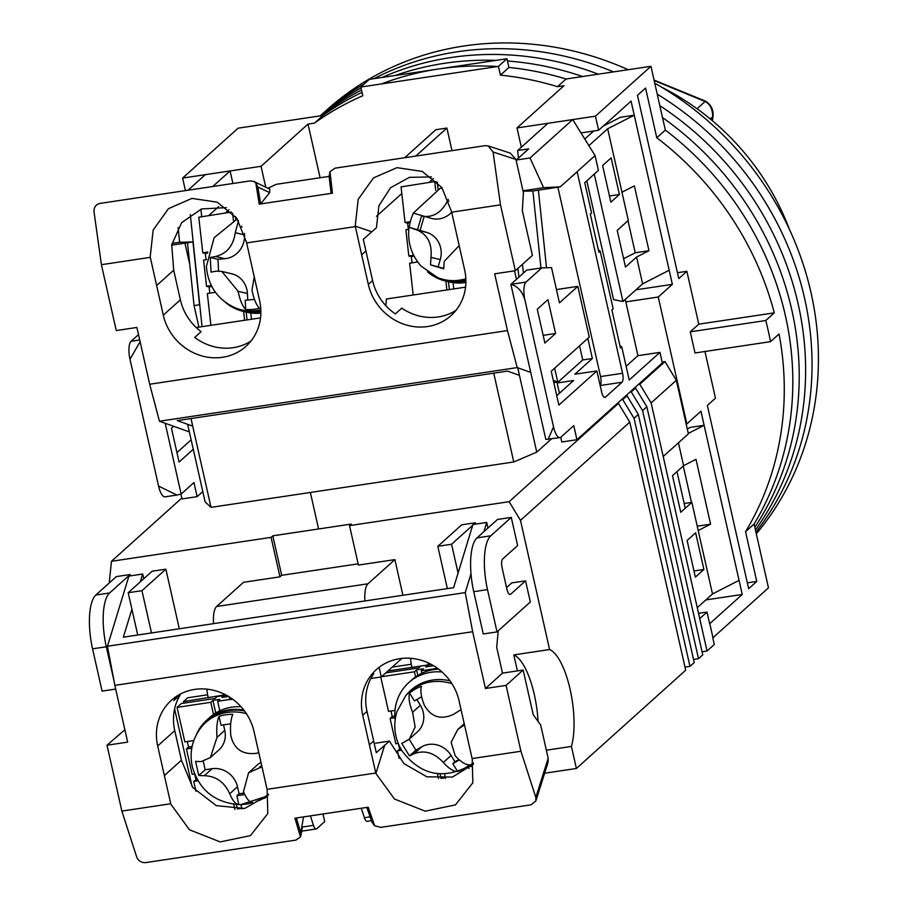<?xml version="1.0" encoding="UTF-8"?>
<svg xmlns="http://www.w3.org/2000/svg" width="908" height="908" viewBox="0 0 908 908"><rect width="100%" height="100%" fill="white"/><g stroke="black" fill="none" stroke-linecap="round" stroke-linejoin="round"><path stroke-width="1.36" d="M581.006 132.92L598.61 130.275L631.06 101.106L672.363 284.352L658.266 297.018L686.857 423.888L700.953 411.222L742.245 594.468L709.795 623.637L712.973 637.734L768.474 587.839L754.094 524.029L745.559 531.702L756.761 581.415L748.646 588.713L707.355 405.467L715.47 398.169L704.949 351.498M605.829 414.774L605.636 413.923M595.432 116.179L650.945 66.284L566.059 79.007L557.523 86.691L563.97 85.727L516.992 127.937L595.432 116.179L598.61 130.275M516.992 127.937L521.34 147.221M265.749 187.207L261.05 166.312L182.61 178.07L185.436 190.612M310.366 492.465L318.583 528.967M261.05 166.312L308.016 124.101L314.452 123.125L322.998 115.452L238.112 128.176L182.61 178.07M308.016 124.101L320.104 177.741M581.506 133.737L581.313 132.874M742.245 594.468L705.856 599.927M698.785 324.167L690.25 331.84L695.017 352.985L770.506 341.669A302.455 278.62 -132 0 0 765.75 320.524L774.286 312.851L698.785 324.167L686.879 271.31L678.764 278.597L637.461 95.351L645.577 88.053L656.779 137.766L665.326 130.094L650.945 66.284M500.41 75.126L508.945 67.453A302.455 278.62 48 0 1 566.059 79.007A302.455 278.62 48 0 0 508.945 67.453L506.982 58.725L369.374 79.359L360.828 87.032L498.435 66.397L500.41 75.126A302.455 278.62 48 0 1 557.523 86.691M665.326 130.094A302.455 278.62 48 0 1 754.094 524.029A302.455 278.62 48 0 0 785.397 315.712A302.455 278.62 48 0 0 665.326 130.094M322.998 115.452A302.455 278.62 48 0 1 362.02 92.332A302.455 278.62 48 0 0 322.998 115.452M314.452 123.125A302.455 278.62 48 0 1 362.791 95.76L360.828 87.032M451.98 150.649L446.895 128.051L435.885 129.696L404.696 157.731M415.705 156.085L446.895 128.051M635.963 289.811L672.363 284.352M603.343 126.019L620.482 117.268L634.238 115.203L607.668 128.777L621.969 192.212L634.363 185.879L648.97 250.722L636.576 257.055L642.614 283.841L669.185 270.255M625.816 301.887L658.266 297.018M686.176 423.991L686.857 423.888M688.298 433.411L704.12 425.319L690.364 427.373L687.288 428.951M770.506 341.669L779.053 333.985A302.455 278.62 48 0 1 745.559 531.702M656.779 137.766A302.455 278.62 48 0 1 774.286 312.851M686.879 271.31L677.436 272.718M690.25 331.84L765.75 320.524M756.761 581.415L747.329 582.834M678.435 442.809L683.588 465.679L695.993 459.334L710.601 524.177L697.231 526.186M739.067 580.371L712.496 593.945L698.207 530.522L710.601 524.177M498.435 66.397L506.982 58.725M627.984 220.701L635.214 252.776L623.603 258.712M683.259 465.974L691.465 502.385M584.797 139.026L593.719 131.013M607.668 128.777L588.906 145.643M642.614 283.841L622.967 301.49L613.57 299.64L586.795 180.817M610.857 202.189L602.606 165.54L611.141 157.867L619.404 194.516L610.857 202.189M636.576 257.055L625.476 267.031L617.213 230.382L628.313 220.406L621.969 192.212M594.263 174.098L622.967 301.49M635.214 252.776L648.97 250.722M683.588 465.679L672.487 475.656L680.75 512.305L691.851 502.328L698.207 530.522M712.496 593.945L697.265 607.645M695.358 577.148L703.904 569.464L695.641 532.814L687.106 540.498L695.358 577.148M619.404 194.516L609.472 196.003M691.851 502.328L684.167 503.475M703.904 569.464L693.973 570.962M321.375 115.691A302.455 278.62 48 0 1 361.509 90.028A302.455 278.62 48 0 0 321.375 115.691M395.275 75.478A302.455 278.62 48 0 1 495.972 60.371A302.455 278.62 48 0 0 395.275 75.478M507.493 61.006A302.455 278.62 48 0 1 582.573 76.533A302.455 278.62 48 0 0 507.493 61.006M662.5 117.563A302.455 278.62 48 0 1 791.799 309.957A302.455 278.62 48 0 1 754.832 527.276A302.455 278.62 48 0 0 791.799 309.957A302.455 278.62 48 0 0 662.5 117.563M381.508 83.933A302.455 278.62 48 0 1 497.629 66.522M320.501 115.827A302.455 278.62 48 0 1 361.032 87.951A302.455 278.62 48 0 0 320.501 115.827M382.154 77.441A302.455 278.62 48 0 1 598.361 74.172A302.455 278.62 48 0 0 382.154 77.441M659.798 105.612A302.455 278.62 48 0 1 798.2 304.203A302.455 278.62 48 0 1 755.433 529.954A302.455 278.62 48 0 0 798.2 304.203A302.455 278.62 48 0 0 659.798 105.612M628.166 69.7A302.455 278.62 48 0 0 326.71 110.038L320.308 115.804A302.455 278.62 48 0 1 364.142 84.058A302.455 278.62 48 0 0 320.308 115.804L320.229 115.872M374.028 78.656A302.455 278.62 48 0 1 613.524 71.891A302.455 278.62 48 0 0 374.028 78.656M657.222 94.16A302.455 278.62 48 0 1 804.613 298.437A302.455 278.62 48 0 1 755.921 532.122A302.455 278.62 48 0 0 804.613 298.437A302.455 278.62 48 0 0 657.222 94.16M654.747 83.173A302.455 278.62 48 0 1 811.014 292.682A302.455 278.62 48 0 1 756.307 533.825M789.381 229.304A244.922 225.615 -132 0 0 661.637 87.202M560.747 437.293L561.802 441.98L576.943 439.71L662.341 362.95L659.957 352.372L637.938 355.675L625.26 299.436M187.638 424.308L205.117 501.852L211.031 507.356L513.769 461.968L536.753 452.127L551.474 438.893M180.93 494.134L182.009 498.923L197.138 496.653L202.802 491.569M197.138 496.653L193.96 482.557L181.157 494.066L165.199 423.287M138.504 334.598L131.081 341.283A14.755 4.903 81.5 0 0 129.98 359.216L158.571 486.075A14.755 4.903 81.5 0 0 165.029 496.835L176.924 495.053L158.571 486.075M191.145 439.847L176.947 452.615M184.948 243.14L189.749 264.432M576.943 439.71L573.765 425.614L560.962 437.123A14.755 4.903 -98.5 0 1 559.964 437.622A14.755 4.903 -98.5 0 1 553.517 426.862L524.926 300.003A14.755 4.903 -98.5 0 1 526.016 282.07L541.815 267.871L551.519 267.633L559.453 302.863L577.817 286.361L589.247 337.106L551.247 371.27L558.874 405.093L596.874 370.941L601.641 392.074A7.378 2.452 -98.5 0 0 604.864 397.454A7.378 2.452 -98.5 0 0 605.364 397.205L622.014 382.245A7.378 2.452 -98.5 0 0 622.559 373.279L577.159 171.782L560.281 186.844L595.069 155.586L598.406 170.386L584.741 182.667L591.573 212.971L590.291 214.118L598.871 252.186L600.143 251.028L613.172 308.822L611.89 309.969L620.47 348.036L621.753 346.879L629.21 380.009L659.957 352.372M537.275 309.242L544.902 343.076L555.571 333.474L547.944 299.651L537.275 309.242M541.815 267.871L526.674 270.141L510.875 284.34L545.822 439.393L559.964 437.622M579.554 345.823L582.732 359.943L557.115 382.972L573.629 380.497L556.752 395.672M536.753 452.127L517.742 367.774M557.115 382.972L559.43 393.255M513.769 461.968L493.748 373.165M211.031 507.356L191.009 418.554M173.598 426.272L171.453 428.213L179.069 462.036L193.268 449.278M171.68 245.126L187.479 242.754L194.062 305.599L198.909 327.13M188.013 190.215L205.31 174.665L230.087 170.954L232.902 183.484M181.157 494.066L176.924 495.053M129.98 359.216L140.116 341.737M228.986 209.737L225.343 213.005M429.019 182.463L433.434 178.49M637.938 355.675L626.123 366.299M526.016 282.07L510.875 284.34C517.628 286.179 522.316 291.4 524.926 300.003M553.517 426.862L548.08 439.404M598.361 249.938L600.143 251.028M619.96 345.789L621.753 346.879M595.069 155.586L572.732 119.584L530.034 157.969L543.586 187.684L560.281 186.844M523.076 191.202L532.883 190.975L560.406 186.844M622.559 373.279L600.54 376.57L557.875 187.218M596.874 370.941L574.855 374.232L592.368 358.501L582.732 359.943M577.817 286.361L556.456 289.561M543.154 335.336L555.571 333.474M385.809 305.633L386.422 299.016L465.566 287.144M587.828 338.389L592.368 358.501M412.005 262.855L411.347 256.567M401.813 193.529L376.468 216.308M260.528 317.891L196.207 327.527M171.987 243.401L179.648 242.254L178.116 227.567M187.479 242.754L192.984 241.925L179.648 242.254M212.79 186.503L230.087 170.954M208.647 215.65L218.68 206.638M522.974 190.771L543.586 187.684M516.459 161.874L516.266 160.024L530.034 157.969M572.732 119.584L547.955 123.295L517.639 150.546L528.649 148.901L516.266 160.024M600.54 376.57A7.378 2.452 -98.5 0 1 600.131 385.401M546.514 267.758L538.387 190.147M518.434 158.083L517.639 150.546M201.712 216.751L200.918 209.158M190.305 214.606L202.041 326.653M199.908 306.28L199.567 304.77L194.062 305.599M199.567 304.77L192.984 241.925M532.883 190.975L540.952 267.996M413.594 255.205L408.816 255.965L405.876 229.781L408.827 229.315M453.784 288.914L453.081 282.626M410.087 222.732L407.613 223.118L408.316 229.395M407.613 223.118L405.059 222.517L401.064 186.889L434.75 181.555L437.304 182.167L438.087 189.193M417.68 261.958L409.621 263.229L413.185 294.998M408.816 255.965L411.358 256.567L412.062 262.843M518.922 277.11L517.946 268.371M522.452 264.319L523.428 273.047M414.071 256.135L411.358 256.567M445.919 281.128L446.906 289.947M410.348 221.677L405.059 222.517M434.75 181.555L435.726 190.249M448.461 281.741L449.346 289.573M465.918 280.856A48.691 45.514 103.4 0 1 445.431 281.015L448.995 281.866A48.691 45.514 -76.6 0 0 465.906 282.445M445.431 281.015A48.691 45.514 103.4 0 1 427.566 271.946M260.88 311.784A48.691 45.514 103.4 0 1 243.14 311.342L246.704 312.193A48.691 45.514 -76.6 0 0 260.868 313.135M243.14 311.342A48.691 45.514 103.4 0 1 225.275 302.273M211.314 285.532L206.525 286.292L203.596 260.108L206.547 259.643M251.493 319.241L250.79 312.954M207.603 253.082L205.322 253.446L206.025 259.722M205.322 253.446L202.779 252.844L198.784 217.216L231.472 212.041M215.4 292.285L207.342 293.556L210.906 325.325M206.525 286.292L209.078 286.894L209.782 293.171M211.791 286.463L209.078 286.894M243.628 311.455L244.615 320.274M207.864 252.038L202.779 252.844M232.618 213.221L233.435 220.576M235.467 216.501L235.808 219.52M246.181 312.068L247.055 319.911M459.164 245.637L444.194 261.379L443.717 268.836L430.517 264.852L430.982 257.384C432.231 243.855 427.713 234.786 417.408 230.178L409.236 227.284A46.739 43.697 103.4 0 1 413.344 213.244M465.861 278.733A47.636 44.526 103.4 0 1 441.22 278.858A47.636 44.526 103.4 0 1 437.735 277.632L421.187 266.214C411.381 255.137 407.34 242.164 409.054 227.295L426.692 232.391L417.408 230.178M413.39 213.13L431.947 218.533A22.133 20.691 -76.6 0 0 451.639 212.256M421.562 216.025C432.628 218.034 441.311 212.949 447.61 200.77L448.314 199.329M437.735 277.632L439.688 278.416A47.954 44.821 -76.6 0 0 443.195 279.653A47.954 44.821 -76.6 0 0 465.906 280.107M430.982 257.384L440.266 259.597A22.133 20.691 -76.6 0 0 426.692 232.391M430.517 264.852L443.717 268.348M417.532 229.792L421.573 216.025M424.115 216.672L420.086 230.394M440.266 259.597L438.178 266.68M254.24 276.883L251.959 290.106C253.741 298.868 256.249 304.918 259.495 308.243A46.739 43.697 103.4 0 1 245.671 309.458C242.436 306.166 239.928 300.117 238.134 291.32L221.836 271.435L216.32 271.151L211.019 272.128L210.293 257.475L215.605 256.487C226.784 253.729 233.333 245.807 235.263 232.698L238.486 220.701M260.834 309.81A47.636 44.526 103.4 0 1 235.456 307.96L237.408 308.743A47.954 44.821 -76.6 0 0 260.868 311.047M244.479 233.435L244.547 234.911L235.263 232.698M241.607 226.24L241.993 227.057M215.605 256.487L224.878 258.701A22.133 20.691 -76.6 0 0 244.547 234.911M210.293 257.475L217.965 259.302L218.544 271.004M238.134 291.32L247.407 293.522A22.133 20.691 -76.6 0 0 231.801 273.807L221.836 271.435M254.478 299.436L245.217 300.242L245.671 309.458M247.407 293.522L247.725 300.026M224.878 258.701L217.965 259.302M361.656 254.819L368.33 284.42A51.642 47.568 48 0 0 402.573 323.736A51.642 47.568 48 0 0 451.015 315.598A51.642 47.568 48 0 0 464.658 269.982L451.56 211.678L441.844 187.513L422.22 171.43L396.989 167.662L373.517 177.9L358.195 199.34L355.232 226.115L361.656 254.819L365.924 250.983L363.291 239.292L376.445 227.726L378.897 205.73L390.576 187.74L409.349 177.366L431.436 176.901M163.292 315.155A51.642 47.568 48 0 0 197.535 354.483A51.642 47.568 48 0 0 245.977 346.345A51.642 47.568 48 0 0 259.62 300.718L246.522 242.413L236.795 218.249L217.182 202.166L191.951 198.409L168.479 208.647L153.157 230.076L150.195 256.862L163.292 315.155L180.363 299.81A51.642 47.568 -132 0 0 201.099 331.67L194.698 337.435A51.642 47.568 -132 0 0 250.914 341.102M365.924 250.983L372.598 280.583A51.642 47.568 -132 0 0 395.355 313.907L401.756 308.141A51.642 47.568 -132 0 0 455.952 310.366M519.455 375.344L507.515 371.1L177.253 420.608L192.712 426.124M553.812 382.609L557.75 382.018L554.64 368.217M189.352 431.89L159.445 421.233L517.231 367.592L530.726 372.405M553.324 380.452L557.75 382.018M246.59 242.924L355.3 226.625M451.628 212.188L500.478 204.856L515.324 270.72L494.678 273.819L507.47 330.591L149.695 384.232L136.892 327.459L116.258 330.557L101.412 264.693L150.263 257.361M180.363 299.81L173.7 270.209L171.726 244.865L181.657 222.619L201.576 208.931L226.398 207.648M173.7 270.209L156.619 285.555M507.47 330.591L517.231 367.592M516.459 279.324L514.552 270.845M159.445 421.233L149.695 384.232M515.324 270.72L532.406 255.375L522.327 210.656L523.417 192.712L515.914 159.433L510.375 153.146L488.152 145.916L493.078 152.011L500.478 204.856M329.99 171.726L332.441 193.188L329.99 171.726L334.95 168.196L485.167 145.666L488.152 145.916M101.412 264.693L94.012 211.836C93.819 207.33 95.771 204.527 99.857 203.437L250.075 180.919L253.899 181.498L269.778 189.148L269.631 192.655L260.653 203.925L332.441 193.188M253.899 181.498L255.795 182.849L259.245 204.164L260.653 203.925L257.883 186.991L269.631 192.655M329.127 176.39L276.282 184.313L267.883 188.24M255.75 182.826L257.883 186.991M331.114 193.359L329.116 176.311L329.933 171.714M712.201 120.56L712.712 116.757C712.598 109.085 710.067 104.011 705.107 101.514L654.146 80.506M710.272 118.959L712.712 116.757A7.378 2.758 7.6 0 0 713.052 116.088L713.052 116.088C713.575 109.789 711.1 104.829 705.641 101.219A7.378 0.817 -59.3 0 0 705.107 101.514L697.06 108.744M538.058 721.406A55.331 18.398 81.5 0 0 534.335 694.722A55.331 18.398 81.5 0 0 513.803 654.906L549.59 649.538A55.331 18.398 -98.5 0 1 570.111 689.354A55.331 18.398 -98.5 0 1 571.427 746.433L546.355 750.201M549.59 649.538L520.477 520.375L629.777 422.129L685.688 670.217L576.387 768.474L544.641 773.23M662.125 362.02L664.996 361.588L639.8 384.232L651.127 402.936L707.037 651.025L714.301 644.498L712.78 637.756M707.037 651.025L702.077 651.774M698.502 658.697L702.769 654.861L646.859 406.773L635.532 388.068L631.264 391.904L642.592 410.609L698.502 658.697L693.53 659.446M689.966 666.381L694.234 662.534L638.324 414.445L626.997 395.752L622.729 399.588L634.056 418.293L689.966 666.381L684.995 667.119M699.739 618.609L706.991 612.083L698.547 613.343M706.991 612.083L709.602 623.66M109.232 582.981L111.457 561.303L181.816 498.061M517.412 670.899L513.803 654.906M617.077 403.629L618.45 403.424L509.15 501.681L520.477 520.375M509.15 501.681L349.523 525.607L358.422 565.082L394.889 559.612L402.914 595.262M394.889 559.612L367.99 583.787L216.615 606.487L243.514 582.312L279.982 576.841L271.083 537.366L111.457 561.303M174.608 708.944L192.099 786.578M576.387 768.474L571.427 746.433M115.702 689.07L102.082 691.113L92.559 648.823A44.265 14.721 -98.5 0 1 95.839 595.024L116.326 576.603L130.094 574.537L130.389 575.876M490.774 535.811L477.018 537.876L497.505 519.455L511.272 517.39L490.774 535.811A44.265 14.721 81.5 0 0 487.494 589.61L497.028 631.9L530.329 601.97L525.562 580.825L511.806 582.879L506.55 587.601M511.272 517.39L517.617 545.583L502.68 559.01A7.378 2.452 -98.5 0 0 502.135 567.977L506.902 589.122A7.378 2.452 -98.5 0 0 510.126 594.502A7.378 2.452 -98.5 0 0 510.625 594.252L525.562 580.825M151.488 632.955L141.954 590.665L165.869 569.18L179.307 628.779M165.869 569.18L152.113 571.234L128.198 592.731L141.954 590.665M447.349 588.6L437.815 546.31L461.729 524.813L475.486 522.758L475.792 524.086M349.523 525.607L351.237 524.075L272.797 535.834L271.083 537.366M621.344 399.792L622.729 399.588M626.997 395.752L625.623 395.956M629.891 392.12L631.264 391.904M635.532 388.068L634.159 388.272M639.8 384.232L638.426 384.436M279.982 576.841L281.684 575.309L272.797 535.834M281.684 575.309L358.138 563.845M216.615 606.487A22.133 7.355 81.5 0 0 213.539 623.648M229.293 696.924L229.906 699.637L232.686 699.217M370.839 678.514L381.281 676.948L401.904 658.402M364.914 600.96A22.133 7.355 -98.5 0 1 367.99 583.787M381.281 676.948L379.113 667.323M114.045 681.045L106.315 646.768A44.265 14.721 -98.5 0 1 109.596 592.958L130.094 574.537M477.018 537.876A44.265 14.721 81.5 0 0 473.738 591.675L483.26 633.966L497.028 631.9M137.732 635.021L128.198 592.731M472.716 525.244L451.582 544.244L458.075 573.084M475.486 522.758L473.647 524.404M629.777 422.129L618.45 403.424M676.982 471.615L685.245 508.264M664.996 361.588L676.324 380.293L688.389 433.854L663.203 456.497M635.782 388.476L635.475 387.092M651.127 402.936L676.324 380.293M638.324 414.445L634.056 418.293M646.859 406.773L642.592 410.609M322.998 813.988L324.712 821.558L316.744 828.72A7.378 2.452 -98.5 0 1 316.245 828.959A7.378 2.452 -98.5 0 1 313.498 825.349L301.751 827.109M310.366 815.872L313.498 825.349M361.282 808.245L364.414 817.711A7.378 2.452 81.5 0 0 367.161 821.331L371.451 820.684M437.815 546.31L451.582 544.244M618.7 403.833L618.393 402.448M627.246 396.16L626.929 394.776M196.264 734.833A48.691 44.855 48 0 1 206.74 720.169A48.691 44.855 48 0 1 243.877 710.135M267.338 796.1A48.691 44.855 48 0 1 256.147 801.446M241.051 706.753A48.691 44.855 -132 0 0 209.725 717.49L206.74 720.169M395.309 718.421L394.878 718.478A48.691 44.855 48 0 1 408.804 682.589A48.691 44.855 48 0 1 442.06 672.011M438.609 669.139A48.691 44.855 -132 0 0 411.801 679.899L408.804 682.589M261.958 766.783L248.576 772.787L243.469 791.674C246.443 798.768 249.507 802.388 252.685 802.524A46.739 43.062 48 0 1 241.029 804.556A46.739 43.062 48 0 1 238.929 804.579C235.774 804.477 232.698 800.856 229.713 793.74C224.458 782.117 215.991 776.102 204.3 775.693L198.761 775.511L195.595 761.415L201.122 761.596L210.418 757.567L217.001 737.364C216.308 728.216 216.989 721.224 219.055 716.389A46.739 43.062 48 0 1 232.811 714.324C230.757 719.125 230.076 726.105 230.757 735.298C233.821 748.884 242.288 754.911 256.169 753.345L258.78 752.687M229.713 793.74L237.476 786.759L239.065 793.808L236.931 795.726L238.781 804.579C214.583 802.536 199.079 789.858 192.269 766.568C189.193 751.642 192.405 738.261 201.905 726.423A47.636 43.879 48 0 1 246.42 713.688M244.513 710.964A47.954 44.174 -132 0 0 203.403 724.663L201.905 726.423M268.371 794.262A47.636 43.879 48 0 1 265.113 796.736L267.02 795.431A47.954 44.174 -132 0 0 268.416 794.443M260.971 762.448A22.133 20.385 -132 0 0 257.089 765.138L248.576 772.787M219.055 716.389L221.041 725.242L230.7 723.801M223.527 724.868L224.764 730.373L217.001 737.364M210.418 757.567L218.919 749.929A22.133 20.385 -132 0 0 224.764 730.373M198.761 775.511L205.185 769.746L212.075 768.713L204.3 775.693M203.29 761.335L205.185 769.746M237.476 786.759A22.133 20.385 -132 0 0 212.075 768.713M244.751 794.557L236.931 795.726M239.065 793.808L244.059 793.059M464.476 724.868L457.734 729.51L451.14 742.301L455.18 755.706C460.753 761.903 465.52 764.933 469.493 764.786A46.739 43.062 48 0 1 457.643 771.539C453.694 771.698 448.927 768.667 443.331 762.448C434.172 752.664 424.411 749.77 414.037 753.754L409.463 755.921L401.779 743.38L409.19 739.248L415.138 727.036L412.607 712.269C409.326 704.018 408.316 697.616 409.576 693.042A46.739 43.062 48 0 1 421.425 686.3C420.154 690.818 421.164 697.231 424.456 705.516C431.425 717.275 441.197 720.169 453.762 714.21L461.026 709.625M473.227 762.686A47.636 43.879 48 0 1 468.766 766.193L470.685 764.899A47.954 44.174 -132 0 0 473.295 762.97M449.993 680.83A47.954 44.174 -132 0 0 407.068 694.132L405.57 695.891A47.636 43.879 48 0 1 451.957 683.724M416.851 699.535L420.381 705.289L412.607 712.269M409.576 693.042L414.4 700.931L421.664 696.788M409.19 739.248L417.396 731.871A22.133 20.385 -132 0 0 420.381 705.289M409.463 755.921L415.875 750.144L421.8 746.773L414.037 753.754M409.202 739.237L415.875 750.144M443.331 762.448L451.106 755.467A22.133 20.385 -132 0 0 421.8 746.773M451.106 755.467L454.942 761.744L452.808 763.662L457.643 771.539M459.38 759.917L452.808 763.662M454.942 761.744L458.892 759.485M170.852 804.204L189.454 829.776L220.167 841.909L250.415 835.644L267.792 813.534L267.179 789.767L254.013 731.53A51.642 47.568 48 0 0 219.759 692.202A51.642 47.568 48 0 0 171.317 700.34A51.642 47.568 48 0 0 157.686 745.967L170.852 804.204M268.496 794.875L244.649 808.46L216.252 805.634L192.791 787.508L181.43 760.212L164.348 775.568M369.386 744.832L375.889 773.468L394.492 799.04L425.205 811.173L455.453 804.897L472.83 782.787L472.217 759.02L459.051 700.783A51.642 47.568 48 0 0 424.796 661.467A51.642 47.568 48 0 0 376.366 669.605A51.642 47.568 48 0 0 362.723 715.232L369.386 744.832L373.665 740.985L376.298 752.687L389.453 741.121L375.606 743.198M373.733 673.645A51.642 47.568 -132 0 0 366.991 711.384L373.665 740.985M131.91 609.211L123.363 637.166L453.625 587.658L472.943 524.518L486.699 522.452L483.873 531.713M470.991 573.799L465.236 592.595L107.45 646.235L128.913 576.092L142.681 574.026L140.275 581.869M142.681 574.026L143.748 578.759M177.06 695.982A51.642 47.568 -132 0 0 173.837 700.579L180.238 694.824A51.642 47.568 -132 0 0 174.756 730.611L157.686 745.967M375.742 773.026L267.031 789.324M170.704 803.762L121.854 811.082L107.008 745.218L127.653 742.12L114.862 685.358L472.648 631.718L485.44 688.48L506.074 685.392L520.92 751.256L472.069 758.577M473.533 764.127L452.456 777.055L426.919 776.817L403.901 763.583L389.453 741.121M520.92 751.256L535.822 797.372L535.868 800.947L548.035 762.493L548.182 758.305L540.68 725.015L533.234 714.755L523.156 670.036L502.51 673.134L496.71 647.37L498.22 630.822M487.959 528.036L486.699 522.452M114.862 685.358L107.45 646.235M465.236 592.595L472.648 631.718M485.44 688.48L502.51 673.134M124.861 729.748L107.008 745.218M180.238 694.824L178.547 695.074M181.43 760.212L174.756 730.611M300.491 836.892L295.929 840.082L145.711 862.6C141.432 862.816 138.447 861.011 136.756 857.197L121.854 811.082M303.544 816.905L300.752 832.863L296.349 817.983L294.964 818.187L368.183 807.212L374.652 825.86L368.126 807.246L366.798 807.416L371.985 822.183L374.652 825.86M535.868 800.947L531.021 804.829L380.804 827.358L374.698 825.769M523.156 670.036L506.074 685.392M300.752 832.863L300.48 836.972L294.93 818.221M219.804 710.805L217.659 701.282L219.793 699.364L212.915 700.397L210.781 702.315L177.06 707.366L181.328 703.53L215.048 698.479L217.182 696.561L224.06 695.528L221.927 697.446L228.532 696.459M217.659 701.282L229.86 699.455M194.573 773.968L192.156 774.331L186.435 748.952L191.781 748.147M264.966 797.587L265.113 798.234M241.914 808.937L240.938 804.567M195.992 791.367L193.744 781.379L197.093 779.268M194.721 774.308L195.878 779.45M187.332 741.53L188.569 747.034L186.435 748.952M177.06 707.366L184.846 741.904L193.767 740.565M224.412 697.072L224.06 695.528M236.375 804.488L237.374 808.937L241.766 808.279M188.569 747.034L192.099 746.501M233.753 804.238L234.911 809.414M193.744 781.379L197.933 780.744M210.781 702.315L213.516 714.46M212.915 700.397L215.752 712.984M385.798 672.873L418.713 667.947L420.847 666.029L427.725 664.996L425.591 666.915L433.57 665.712M421.88 673.214L421.323 670.751L437.508 668.322M398.237 743.425L395.82 743.788L390.099 718.421L394.832 717.706M468.483 766.397L468.959 768.52M445.578 778.372L444.591 774.025M399.1 758.384L397.398 750.837L400.757 748.737M398.374 743.765L399.543 748.918M390.996 710.998L392.233 716.503L390.099 718.421M380.77 677.016L388.511 711.373L394.98 710.396M421.323 670.751L423.457 668.833L416.579 669.866L414.445 671.784L381.53 676.71M428.077 666.54L427.725 664.996M440.028 773.957L441.038 778.406L445.431 777.747M392.233 716.503L394.764 716.117M470.707 764.876L471.104 766.624M437.406 773.707L438.519 778.633M397.398 750.837L401.597 750.212M414.445 671.784L415.592 676.88M416.579 669.866L417.828 675.404M183.813 703.155L183.473 701.612L187.74 697.775L207.626 694.79M226.308 695.188L224.753 695.426A20.657 6.867 -98.5 0 1 224.503 694.257M225.49 694.756L183.473 701.612M206.922 689.149A20.657 6.867 81.5 0 0 208.238 697.9M392.211 667.119L411.29 664.259M431.345 664.452L428.417 664.894A20.657 6.867 -98.5 0 1 427.974 662.783M429.802 663.646L428.417 664.894L387.932 670.955M387.478 672.624L387.239 671.58M410.564 658.289A20.657 6.867 81.5 0 0 411.903 667.369M139.719 339.989L131.081 341.283M600.165 385.514L622.014 382.245M605.364 397.205L604.319 397.364M448.972 201.099L447.61 200.77M355.232 226.115L371.678 231.744M368.33 284.42L372.598 280.583M493.078 152.011L515.914 159.433M370.112 816.86L364.414 817.711M109.596 592.958L95.839 595.024M92.559 648.823L106.315 646.768M509.581 594.411L510.625 594.252M487.494 589.61L473.738 591.675M259.348 767.442L261.64 765.376M461.434 726.752L464.317 724.175M375.889 773.468L384.686 745.139M366.991 711.384L362.723 715.232M535.822 797.372L548.182 758.305M442.026 187.763L440.028 188.433L413.219 213.142M237.283 218.93L214.118 237.703L206.388 266.543C208.046 286.054 217.738 299.856 235.456 307.96M654.044 80.074L705.641 101.219M712.417 120.741L713.052 116.088M301.694 831.149L316.245 828.959M265.113 796.736L241.029 804.556M405.57 695.891L396.83 711.849C392.948 725.503 394.639 738.465 401.904 750.723C420.052 774.819 442.344 779.972 468.766 766.193M464.204 723.687L457.734 729.51M302.421 827.006L300.911 835.587"/></g></svg>
